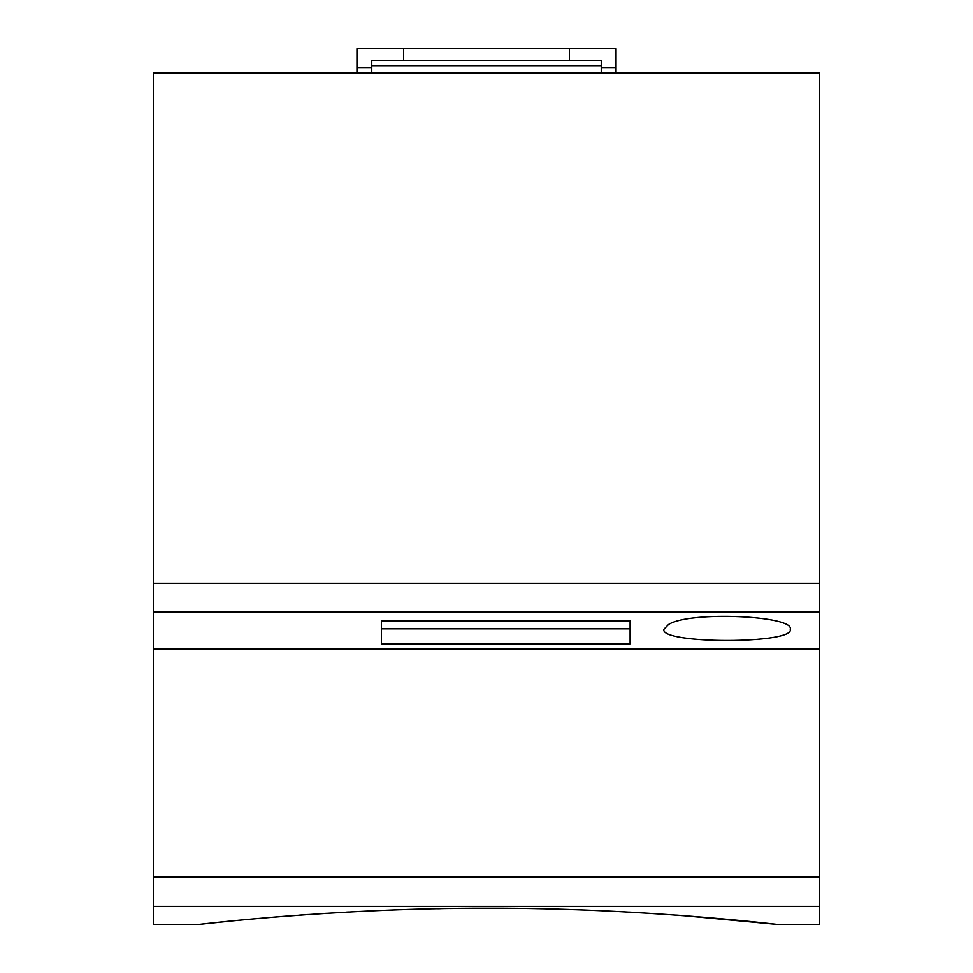 <?xml version="1.0" encoding="UTF-8"?>
<svg xmlns="http://www.w3.org/2000/svg" width="973" height="973" viewBox="0 0 973 973"><rect width="100%" height="100%" fill="white"/><g stroke="black" fill="none" stroke-linecap="round" stroke-linejoin="round"><path stroke-width="1.46" d="M371.759 73.072L371.759 65.678L601.241 65.678L601.241 73.072M601.241 67.891L616.043 67.891L616.043 73.072M601.241 65.678L601.241 60.496L569.412 60.496L569.412 48.65L616.043 48.65L616.043 67.891M356.957 73.072L356.957 48.65L403.588 48.65L403.588 60.496L569.412 60.496M371.759 65.678L371.759 60.496L403.588 60.496M356.957 67.891L371.759 67.891M153.393 73.072L819.607 73.072L819.607 583.301L153.393 583.301L153.393 73.072M663.914 629.263L668.463 624.557C689.48 610.752 794.71 615.763 790.234 629.263C794.892 644.199 659.268 644.187 663.914 629.263M819.607 583.301L819.607 648.869L153.393 648.869L153.393 583.301M630.103 620.665L381.392 620.665L381.392 643.798L630.103 643.798L630.103 620.665L630.103 621.54L381.392 621.54L381.392 620.665M630.103 621.54L630.103 628.801L381.392 628.801L381.392 621.54M403.588 48.65L569.412 48.65M682.572 915.557L776.77 924.35C780.65 924.861 642.423 907.736 487.996 908.21C333.63 907.748 195.512 924.861 199.392 924.35L153.393 924.35L153.393 906.362L819.607 906.362L819.607 648.869M153.393 648.869L153.393 906.362M776.77 924.35L819.607 924.35L819.607 906.362M202.141 924.046L232.681 920.847M232.717 920.847L247.933 919.388M254.525 918.792L276.502 916.894M276.551 916.894L290.915 915.751M293.603 915.544L296.643 915.325M299.538 915.106L302.627 914.888M305.668 914.669L308.307 914.486M314.413 914.061L317.867 913.842M324.143 913.428L326.356 913.294M335.308 912.747L337.923 912.589M345.877 912.139L348.529 911.993M356.775 911.567L359.487 911.421M367.891 911.02L371.041 910.874M378.704 910.533L382.121 910.4M388.872 910.132L393.664 909.95M400.56 909.706L405.364 909.548M412.394 909.329L417.21 909.196M426.32 908.952L428.996 908.891M437.704 908.709L441.243 908.636M450.499 908.49L452.421 908.466M546.437 908.879L549.173 908.94M572.258 909.597L575.055 909.682M584.031 909.998L586.743 910.108M595.634 910.46L598.261 910.57M606.593 910.947L609.451 911.069M617.819 911.482L621.139 911.652M628.899 912.066L631.988 912.236M639.37 912.662L640.745 912.735M670.032 914.632L670.944 914.705M676.6 915.106L679.738 915.338M819.607 611.883L153.393 611.883M153.393 877.22L819.607 877.22"/></g></svg>
